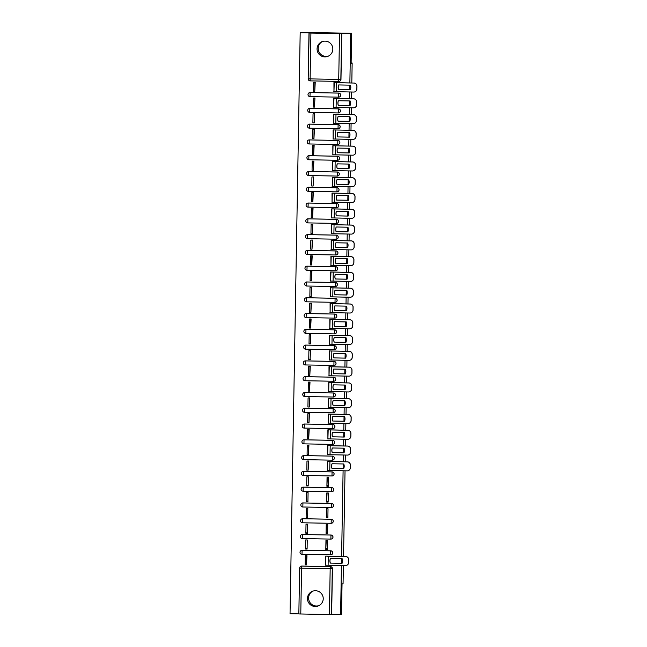 <?xml version="1.0" encoding="UTF-8"?>
<svg xmlns="http://www.w3.org/2000/svg" width="647" height="647" viewBox="0 0 647 647"><rect width="100%" height="100%" fill="white"/><g stroke="black" fill="none" stroke-linecap="round" stroke-linejoin="round"><path stroke-width="0.97" d="M317.062 48.865A7.893 7.885 -113.7 0 0 328.118 56.232A7.893 7.885 -113.7 0 0 332.833 49.148A7.893 7.885 -113.7 0 0 321.769 41.78A7.893 7.885 -113.7 0 0 317.062 48.865M328.692 55.957A7.893 7.885 66.3 0 1 318.219 48.355A7.893 7.885 66.3 0 1 322.36 41.545M307.462 598.459A7.893 7.885 -113.7 0 0 318.526 605.835A7.893 7.885 -113.7 0 0 323.233 598.75A7.893 7.885 -113.7 0 0 312.178 591.382A7.893 7.885 -113.7 0 0 307.462 598.459M319.1 605.56A7.893 7.885 66.3 0 1 308.619 597.949A7.893 7.885 66.3 0 1 312.76 591.148M339.473 96.961A2.022 2.022 -113.7 0 0 338.721 93.079L338.664 93.103A2.022 2.022 66.3 0 1 339.449 96.977A2.022 2.022 66.3 0 1 338.599 97.147L309.986 96.621A2.022 2.022 66.3 0 1 309.209 92.747A2.022 2.022 66.3 0 1 310.059 92.57L338.664 93.103L338.591 97.147A2.022 2.022 0 0 0 339.449 96.977L339.497 96.953M339.198 112.748A2.022 2.022 -113.7 0 0 338.446 108.858L338.389 108.882A2.022 2.022 66.3 0 1 339.174 112.764A2.022 2.022 66.3 0 1 338.324 112.934L309.711 112.4A2.022 2.022 66.3 0 1 308.934 108.526A2.022 2.022 66.3 0 1 309.784 108.356L338.389 108.882L338.316 112.934A2.022 2.022 0 0 0 339.174 112.764L339.222 112.74M338.923 128.535A2.022 2.022 -113.7 0 0 338.171 124.645L338.114 124.669A2.022 2.022 66.3 0 1 338.899 128.543A2.022 2.022 66.3 0 1 338.049 128.713L309.436 128.187A2.022 2.022 66.3 0 1 308.659 124.313A2.022 2.022 66.3 0 1 309.509 124.143L338.114 124.669L338.041 128.713A2.022 2.022 0 0 0 338.899 128.543L338.947 128.518M338.648 144.313A2.022 2.022 -113.7 0 0 337.896 140.431L337.839 140.448A2.022 2.022 66.3 0 1 338.624 144.33A2.022 2.022 66.3 0 1 337.774 144.499L309.161 143.974A2.022 2.022 66.3 0 1 308.384 140.092A2.022 2.022 66.3 0 1 309.234 139.922L337.839 140.448L337.766 144.499A2.022 2.022 0 0 0 338.624 144.33L338.672 144.305M338.373 160.1A2.022 2.022 -113.7 0 0 337.613 156.21L337.564 156.234A2.022 2.022 66.3 0 1 338.349 160.108A2.022 2.022 66.3 0 1 337.491 160.278L308.886 159.752L308.829 157.771L308.959 155.709L337.564 156.234L337.491 160.286A2.022 2.022 0 0 0 338.349 160.108L338.397 160.092M338.098 175.887A2.022 2.022 -113.7 0 0 337.338 171.997L337.289 172.021A2.022 2.022 66.3 0 1 338.066 175.895A2.022 2.022 66.3 0 1 337.216 176.065L308.611 175.539A2.022 2.022 66.3 0 1 307.835 171.665A2.022 2.022 66.3 0 1 308.684 171.495L337.289 172.021L337.216 176.065A2.022 2.022 0 0 0 338.066 175.895L338.122 175.871M337.823 191.666A2.022 2.022 -113.7 0 0 337.063 187.784L337.014 187.8A2.022 2.022 66.3 0 1 337.791 191.682A2.022 2.022 66.3 0 1 336.941 191.852L308.336 191.326A2.022 2.022 66.3 0 1 307.551 187.444A2.022 2.022 66.3 0 1 308.409 187.274L337.014 187.8L336.941 191.852A2.022 2.022 0 0 0 337.791 191.682L337.847 191.658M337.54 207.452A2.022 2.022 -113.7 0 0 336.788 203.562L336.739 203.587A2.022 2.022 66.3 0 1 337.516 207.461A2.022 2.022 66.3 0 1 336.666 207.63L308.061 207.105A2.022 2.022 66.3 0 1 307.276 203.231A2.022 2.022 66.3 0 1 308.126 203.061L336.739 203.587L336.666 207.63A2.022 2.022 0 0 0 337.516 207.461L337.572 207.444M337.265 223.239A2.022 2.022 -113.7 0 0 336.513 219.349L336.464 219.373A2.022 2.022 66.3 0 1 337.241 223.247A2.022 2.022 66.3 0 1 336.391 223.417L307.786 222.892A2.022 2.022 66.3 0 1 307.002 219.018A2.022 2.022 66.3 0 1 307.851 218.84L336.464 219.373L336.391 223.417A2.022 2.022 0 0 0 337.241 223.247L337.297 223.223M336.99 239.018A2.022 2.022 -113.7 0 0 336.238 235.128L336.189 235.152A2.022 2.022 66.3 0 1 336.966 239.034A2.022 2.022 66.3 0 1 336.117 239.204L307.503 238.678A2.022 2.022 66.3 0 1 306.727 234.796A2.022 2.022 66.3 0 1 307.576 234.626L336.189 235.152L336.117 239.204A2.022 2.022 0 0 0 336.966 239.034L337.022 239.01M336.715 254.805A2.022 2.022 -113.7 0 0 335.963 250.915L335.914 250.939A2.022 2.022 66.3 0 1 336.691 254.813A2.022 2.022 66.3 0 1 335.842 254.983L307.236 254.457A2.022 2.022 66.3 0 1 306.452 250.583A2.022 2.022 66.3 0 1 307.301 250.413L335.914 250.939L335.842 254.983A2.022 2.022 0 0 0 336.691 254.813L336.739 254.789M336.44 270.583A2.022 2.022 -113.7 0 0 335.688 266.701L335.639 266.718A2.022 2.022 66.3 0 1 336.416 270.6A2.022 2.022 66.3 0 1 335.567 270.769L306.953 270.244A2.022 2.022 66.3 0 1 306.177 266.362A2.022 2.022 66.3 0 1 307.026 266.192L335.639 266.718L335.567 270.769A2.022 2.022 0 0 0 336.416 270.6L336.464 270.575M336.189 286.362L336.141 286.378A2.022 2.022 -113.7 0 0 335.413 282.48L335.364 282.504A2.022 2.022 66.3 0 1 336.141 286.378A2.022 2.022 66.3 0 1 335.292 286.548L335.364 282.504L306.751 281.979L306.678 286.023A2.022 2.022 66.3 0 1 305.902 282.149A2.022 2.022 66.3 0 1 306.751 281.979L335.413 282.48M335.89 302.157A2.022 2.022 -113.7 0 0 335.138 298.267L335.089 298.291A2.022 2.022 66.3 0 1 335.866 302.165A2.022 2.022 66.3 0 1 335.017 302.335L306.403 301.809A2.022 2.022 66.3 0 1 305.627 297.935A2.022 2.022 66.3 0 1 306.476 297.766L335.089 298.291L335.017 302.335A2.022 2.022 0 0 0 335.866 302.165L335.914 302.141M335.615 317.936A2.022 2.022 -113.7 0 0 334.863 314.054L334.814 314.07A2.022 2.022 66.3 0 1 335.591 317.952A2.022 2.022 66.3 0 1 334.742 318.122L306.128 317.596A2.022 2.022 66.3 0 1 305.352 313.714A2.022 2.022 66.3 0 1 306.201 313.544L334.814 314.07L334.742 318.122A2.022 2.022 0 0 0 335.591 317.952L335.639 317.928M335.34 333.723A2.022 2.022 -113.7 0 0 334.588 329.833L334.531 329.857A2.022 2.022 66.3 0 1 335.316 333.731A2.022 2.022 66.3 0 1 334.467 333.901L305.853 333.375A2.022 2.022 66.3 0 1 305.077 329.501A2.022 2.022 66.3 0 1 305.926 329.331L334.531 329.857L334.459 333.901A2.022 2.022 0 0 0 335.316 333.731L335.364 333.715M335.065 349.509A2.022 2.022 -113.7 0 0 334.313 345.619L334.256 345.644A2.022 2.022 66.3 0 1 335.041 349.517A2.022 2.022 66.3 0 1 334.192 349.687L305.578 349.162A2.022 2.022 66.3 0 1 304.802 345.288A2.022 2.022 66.3 0 1 305.651 345.11L334.256 345.644L334.184 349.687A2.022 2.022 0 0 0 335.041 349.517L335.089 349.493M334.79 365.288A2.022 2.022 -113.7 0 0 334.038 361.398L333.981 361.422A2.022 2.022 66.3 0 1 334.766 365.304A2.022 2.022 66.3 0 1 333.917 365.474L305.303 364.948A2.022 2.022 66.3 0 1 304.527 361.066A2.022 2.022 66.3 0 1 305.376 360.897L333.981 361.422L333.909 365.474A2.022 2.022 0 0 0 334.766 365.304L334.814 365.28M334.515 381.075A2.022 2.022 -113.7 0 0 333.763 377.185L333.706 377.209A2.022 2.022 66.3 0 1 334.491 381.083A2.022 2.022 66.3 0 1 333.642 381.253L305.028 380.727A2.022 2.022 66.3 0 1 304.252 376.853A2.022 2.022 66.3 0 1 305.101 376.683L333.706 377.209L333.634 381.253A2.022 2.022 0 0 0 334.491 381.083L334.539 381.059M334.24 396.854A2.022 2.022 -113.7 0 0 333.48 392.972L333.431 392.988A2.022 2.022 66.3 0 1 334.216 396.87A2.022 2.022 66.3 0 1 333.359 397.04L304.753 396.514A2.022 2.022 66.3 0 1 303.977 392.632A2.022 2.022 66.3 0 1 304.826 392.462L333.431 392.988L333.359 397.04A2.022 2.022 0 0 0 334.216 396.87L334.264 396.846M333.965 412.64A2.022 2.022 -113.7 0 0 333.205 408.75L333.156 408.775A2.022 2.022 66.3 0 1 333.941 412.649A2.022 2.022 66.3 0 1 333.084 412.826L304.478 412.293L304.551 408.249L333.156 408.775L333.084 412.826A2.022 2.022 0 0 0 333.941 412.649L333.989 412.632M333.69 428.427A2.022 2.022 -113.7 0 0 332.93 424.537L332.882 424.561A2.022 2.022 66.3 0 1 333.658 428.435A2.022 2.022 66.3 0 1 332.809 428.605L304.203 428.079A2.022 2.022 66.3 0 1 303.419 424.206A2.022 2.022 66.3 0 1 304.276 424.036L332.882 424.561L332.809 428.605A2.022 2.022 0 0 0 333.658 428.435L333.715 428.411M333.415 444.206A2.022 2.022 -113.7 0 0 332.655 440.324L332.607 440.34A2.022 2.022 66.3 0 1 333.383 444.222A2.022 2.022 66.3 0 1 332.534 444.392L303.928 443.866A2.022 2.022 66.3 0 1 303.144 439.984A2.022 2.022 66.3 0 1 303.993 439.814L332.607 440.34L332.534 444.392A2.022 2.022 0 0 0 333.383 444.222L333.44 444.198M333.132 459.993A2.022 2.022 -113.7 0 0 332.38 456.103L332.332 456.127A2.022 2.022 66.3 0 1 333.108 460.001A2.022 2.022 66.3 0 1 332.259 460.171L303.653 459.645A2.022 2.022 66.3 0 1 302.869 455.771A2.022 2.022 66.3 0 1 303.718 455.601L332.332 456.127L332.259 460.171A2.022 2.022 0 0 0 333.108 460.001L333.165 459.985M332.857 475.78A2.022 2.022 -113.7 0 0 332.105 471.889L332.057 471.914A2.022 2.022 66.3 0 1 332.833 475.788A2.022 2.022 66.3 0 1 331.984 475.957L303.378 475.432A2.022 2.022 66.3 0 1 302.594 471.558A2.022 2.022 66.3 0 1 303.443 471.38L332.057 471.914L331.984 475.957A2.022 2.022 0 0 0 332.833 475.788L332.89 475.763M332.582 491.558A2.022 2.022 -113.7 0 0 331.83 487.668L331.782 487.692A2.022 2.022 66.3 0 1 332.558 491.574A2.022 2.022 66.3 0 1 331.709 491.744L303.095 491.219A2.022 2.022 66.3 0 1 302.319 487.337A2.022 2.022 66.3 0 1 303.168 487.167L331.782 487.692L331.709 491.744A2.022 2.022 0 0 0 332.558 491.574L332.607 491.55M332.307 507.345A2.022 2.022 -113.7 0 0 331.555 503.455L331.507 503.479A2.022 2.022 66.3 0 1 332.283 507.353A2.022 2.022 66.3 0 1 331.434 507.523L302.82 506.997A2.022 2.022 66.3 0 1 302.044 503.123A2.022 2.022 66.3 0 1 302.893 502.954L331.507 503.479L331.434 507.523A2.022 2.022 0 0 0 332.283 507.353L332.332 507.329M332.032 523.124A2.022 2.022 -113.7 0 0 331.28 519.242L331.232 519.258A2.022 2.022 66.3 0 1 332.008 523.14A2.022 2.022 66.3 0 1 331.159 523.31L302.545 522.784A2.022 2.022 66.3 0 1 301.769 518.902A2.022 2.022 66.3 0 1 302.618 518.732L331.232 519.258L331.159 523.31A2.022 2.022 0 0 0 332.008 523.14L332.057 523.116M331.782 538.902L331.733 538.919A2.022 2.022 -113.7 0 0 331.005 535.02L330.957 535.045A2.022 2.022 66.3 0 1 331.733 538.919A2.022 2.022 66.3 0 1 330.884 539.097L330.957 535.045L302.343 534.519L302.27 538.563A2.022 2.022 66.3 0 1 301.494 534.689A2.022 2.022 66.3 0 1 302.343 534.519L331.005 535.02M331.482 554.697A2.022 2.022 -113.7 0 0 330.73 550.807L330.682 550.832A2.022 2.022 66.3 0 1 331.458 554.705A2.022 2.022 66.3 0 1 330.609 554.875L301.995 554.35A2.022 2.022 66.3 0 1 301.219 550.476A2.022 2.022 66.3 0 1 302.068 550.306L330.682 550.832L330.609 554.875A2.022 2.022 0 0 0 331.458 554.705L331.507 554.681M349.865 82.945L350.731 33.684L351.653 33.28L301.098 32.35L300.184 32.754L290.042 613.72L298.841 613.882M343.379 565.527L343.064 583.643L342.037 584.095L341.511 614.246L340.589 614.65L341.446 565.494M341.487 563.286L341.567 558.66M341.6 556.46L343.096 470.79M343.136 468.59L343.217 463.964M343.258 461.756L343.371 455.003M343.411 452.803L343.492 448.177M343.533 445.977L343.646 439.224M343.686 437.016L343.767 432.39M343.808 430.19L343.921 423.437M343.961 421.237L344.042 416.611M344.083 414.403L344.196 407.659M344.236 405.451L344.317 400.825M344.358 398.625L344.479 391.872M344.511 389.672L344.592 385.038M344.633 382.838L344.754 376.085M344.786 373.885L344.867 369.259M344.908 367.051L345.029 360.306M345.061 358.098L345.142 353.472M345.183 351.272L345.304 344.519M345.344 342.32L345.425 337.694M345.458 335.486L345.579 328.733M345.619 326.533L345.7 321.907M345.733 319.707L345.854 312.954M345.894 310.746L345.975 306.12M346.008 303.92L346.129 297.167M346.169 294.967L346.25 290.341M346.282 288.133L346.404 281.388M346.444 279.18L346.525 274.554M346.566 272.355L346.679 265.602M346.719 263.402L346.8 258.768M346.841 256.568L346.954 249.815M346.994 247.615L347.075 242.989M347.115 240.781L347.229 234.036M347.269 231.828L347.35 227.202M347.39 225.002L347.504 218.249M347.544 216.049L347.625 211.423M347.665 209.216L347.779 202.462M347.819 200.263L347.9 195.637M347.94 193.437L348.054 186.684M348.094 184.476L348.175 179.85M348.215 177.65L348.329 170.897M348.369 168.697L348.45 164.071M348.49 161.863L348.612 155.11M348.644 152.91L348.725 148.284M348.765 146.085L348.887 139.331M348.919 137.124L349 132.498M349.04 130.298L349.162 123.545M349.194 121.345L349.275 116.719M349.315 114.511L349.437 107.766M349.477 105.558L349.55 100.932M349.59 98.732L349.712 91.979M349.752 89.779L349.833 85.153M351.653 33.28L351.119 63.43L352.154 62.977L351.806 82.986M351.644 92.011L351.531 98.765M351.37 107.798L351.256 114.551M351.095 123.585L350.981 130.33M350.82 139.364L350.706 146.117M350.545 155.151L350.431 161.904M350.27 170.937L350.156 177.682M349.995 186.716L349.873 193.469M349.72 202.503L349.598 209.256M349.445 218.282L349.323 225.035M349.17 234.068L349.048 240.821M348.895 249.855L348.773 256.6M348.62 265.634L348.498 272.387M348.345 281.421L348.223 288.174M348.07 297.208L347.949 303.953M347.787 312.986L347.674 319.739M347.512 328.773L347.399 335.526M347.237 344.552L347.124 351.305M346.962 360.339L346.849 367.092M346.687 376.125L346.574 382.87M346.412 391.904L346.299 398.657M346.137 407.691L346.024 414.444M345.862 423.478L345.741 430.223M345.587 439.256L345.466 446.009M345.312 455.043L345.191 461.796M345.037 470.822L343.541 556.493M310.916 33.062L341.64 33.587L340.84 79.419A2.022 2.022 66.3 0 1 338.777 81.401L310.172 80.875A2.022 2.022 66.3 0 1 308.182 78.821L308.983 32.981L310.916 33.062L310.115 78.894L338.721 79.419L339.521 33.587M350.731 33.684L341.64 33.587M300.184 32.754L309.129 32.916L308.182 78.813A2.022 2.022 0 0 0 310.172 80.875L338.777 81.401A2.022 2.022 0 0 0 339.626 81.231L339.772 81.174A2.022 2.022 66.3 0 0 340.977 79.355L338.721 79.419L338.777 81.401M301.842 566.06L301.575 568.195L299.642 568.115A2.022 2.022 0 0 1 300.847 566.295L300.992 566.238A2.022 2.022 66.3 0 1 301.842 566.06L330.31 566.651A2.022 2.022 66.3 0 1 332.299 568.713L331.499 614.545L329.38 614.553L298.841 613.946L299.642 568.115A2.022 2.022 66.3 0 1 301.704 566.125L330.31 566.651L330.18 568.721L301.575 568.195L300.774 614.027M331.499 614.545L340.589 614.65M327.196 556.153L325.684 556.08L325.7 565.106M306.508 564.831L306.977 555.733L305.465 555.757M305.578 549.028L307.099 549.06L307.252 539.954L305.74 539.922L305.578 549.028L307.107 548.357M325.797 549.4L327.317 549.432L327.471 540.326L325.959 540.294L325.797 549.4L326.258 540.302M326.112 548.575L327.325 548.599M305.853 533.241L307.374 533.274L307.527 524.167L306.015 524.135L305.853 533.241L307.382 532.57M326.072 533.613L327.592 533.646L327.746 524.539L326.234 524.515L326.072 533.613L326.533 524.515M326.387 532.796L327.608 532.813M306.128 517.463L307.648 517.487L307.802 508.38L306.29 508.356L306.128 517.463L307.657 516.791M326.347 517.835L327.867 517.859L328.021 508.752L326.509 508.728L326.347 517.835L326.808 508.736M326.662 517.01L327.883 517.034M306.403 501.676L307.923 501.708L308.085 492.602L306.565 492.569L306.403 501.676L307.932 501.004M326.622 502.048L328.142 502.08L328.304 492.974L326.784 492.941L326.622 502.048L327.083 492.949M326.937 501.223L328.158 501.247M306.678 485.897L308.198 485.921L308.36 476.815L306.84 476.79L306.678 485.897L308.207 485.218M326.897 486.269L328.417 486.293L328.579 477.187L327.058 477.162L326.897 486.269L327.358 477.162M327.212 485.444L328.433 485.468M308.158 470.134L308.635 461.028L307.115 461.052M347.366 461.837A3.033 3.033 66.3 0 1 350.35 464.926L350.286 464.95A3.033 3.033 -113.7 0 0 347.31 461.861L327.333 461.376L327.35 470.409M327.18 470.482L328.029 470.498M308.441 454.348L308.91 445.249L307.39 445.273M329.129 445.686L327.608 445.589L327.625 454.623M327.455 454.695L328.304 454.712M308.716 438.561L309.185 429.462L307.665 429.487M347.916 430.263A3.033 3.033 66.3 0 1 350.9 433.361L350.836 433.385A3.033 3.033 -113.7 0 0 347.86 430.295L327.883 429.81L327.9 438.836M327.73 438.917L328.579 438.933M308.991 422.782L309.46 413.684L307.94 413.7M348.191 414.484A3.033 3.033 66.3 0 1 351.175 417.574L351.111 417.598A3.033 3.033 -113.7 0 0 348.135 414.509L328.158 414.023L328.175 423.057M328.005 423.13L328.854 423.146M309.266 406.995L309.735 397.897L308.215 397.921M329.954 398.342L328.433 398.237L328.45 407.27M328.28 407.343L329.129 407.359M309.541 391.217L310.01 382.11L308.49 382.134M348.749 382.911A3.033 3.033 66.3 0 1 351.725 386.008L351.669 386.033A3.033 3.033 -113.7 0 0 348.684 382.943L328.708 382.458L328.725 391.484M328.555 391.564L329.404 391.581M309.816 375.43L310.285 366.331L308.765 366.348M349.024 367.132A3.033 3.033 66.3 0 1 352 370.221L351.944 370.246A3.033 3.033 -113.7 0 0 348.959 367.156L328.991 366.671L329 375.705M328.83 375.778L329.679 375.794M310.471 350.545L310.059 359.659L310.56 350.545L309.04 350.569M330.779 350.989L329.266 350.892L329.274 359.918M329.105 359.999L329.954 360.007M310.366 343.864L310.835 334.758L309.323 334.782M349.574 335.567A3.033 3.033 66.3 0 1 352.55 338.656L352.494 338.68A3.033 3.033 -113.7 0 0 349.509 335.591L329.541 335.106L329.549 344.131M329.38 344.212L330.229 344.228M310.641 328.078L311.11 318.979L309.598 319.003M349.849 319.78A3.033 3.033 66.3 0 1 352.825 322.869L352.769 322.893A3.033 3.033 -113.7 0 0 349.784 319.804L329.816 319.319L329.833 328.352M329.655 328.425L330.512 328.441M310.916 312.291L311.385 303.192L309.873 303.217M331.604 303.613L330.091 303.54L330.107 312.566M329.93 312.647L330.787 312.663M311.191 296.512L311.66 287.414L310.148 287.43M350.399 288.214A3.033 3.033 66.3 0 1 353.375 291.304L353.319 291.328A3.033 3.033 -113.7 0 0 350.342 288.238L330.366 287.753L330.382 296.787M330.205 296.86L331.062 296.876M311.466 280.725L311.935 271.627L310.423 271.651M350.674 272.427A3.033 3.033 66.3 0 1 353.658 275.517L353.594 275.549A3.033 3.033 -113.7 0 0 350.617 272.452L330.641 271.966L330.657 281M330.48 281.073L331.337 281.089M311.741 264.947L312.218 255.84L310.697 255.864M332.429 256.285L330.916 256.188L330.932 265.213M330.754 265.294L331.612 265.31M312.016 249.16L312.493 240.061L310.972 240.077M351.224 240.862A3.033 3.033 66.3 0 1 354.208 243.951L354.144 243.976A3.033 3.033 -113.7 0 0 351.167 240.886L331.191 240.401L331.207 249.435M331.029 249.507L331.887 249.524M312.291 233.373L312.768 224.274L311.247 224.299M332.987 224.695L331.466 224.622L331.482 233.648M331.304 233.729L332.162 233.737M312.566 217.594L313.043 208.488L311.522 208.512M333.262 208.916L331.741 208.835L331.757 217.861M331.587 217.942L332.437 217.958M312.849 201.807L313.318 192.709L311.797 192.733M352.049 193.51A3.033 3.033 66.3 0 1 355.033 196.599L354.968 196.623A3.033 3.033 -113.7 0 0 351.992 193.534L332.016 193.049L332.032 202.082M331.862 202.155L332.712 202.171M313.124 186.021L313.593 176.922L312.072 176.946M352.324 177.723A3.033 3.033 66.3 0 1 355.308 180.812L355.243 180.845A3.033 3.033 -113.7 0 0 352.267 177.755L332.291 177.27L332.307 186.296M332.137 186.376L332.987 186.393M313.399 170.242L313.868 161.143L312.347 161.16M334.087 161.58L332.566 161.483L332.582 170.517M332.412 170.59L333.262 170.606M313.674 154.455L314.143 145.357L312.622 145.381M334.362 145.801L332.841 145.696L332.857 154.73M332.687 154.803L333.537 154.819M313.949 138.668L314.418 129.57L312.897 129.594M353.157 130.37A3.033 3.033 66.3 0 1 356.133 133.468L356.076 133.492A3.033 3.033 -113.7 0 0 353.092 130.403L333.124 129.918L333.132 138.943M332.962 139.024L333.812 139.04M314.224 122.89L314.693 113.791L313.172 113.807M334.911 114.212L333.399 114.131L333.407 123.165M333.237 123.237L334.087 123.254M314.879 98.004L314.466 107.119L314.968 98.004L313.455 98.029M335.186 98.449L333.674 98.352L333.682 107.378M333.512 107.459L334.362 107.467M314.774 91.324L315.243 82.218L313.73 82.242M353.982 83.026A3.033 3.033 66.3 0 1 356.958 86.116L356.901 86.14A3.033 3.033 -113.7 0 0 353.917 83.051L333.949 82.565L333.965 91.591M333.787 91.672L334.636 91.688M309.234 92.731A2.022 2.022 -113.7 0 1 310.107 92.553L338.721 93.079M308.983 108.502L308.934 108.526A2.022 2.022 -113.7 0 1 309.832 108.332L338.446 108.858M309.557 124.119L309.436 128.187A2.022 2.022 0 0 1 308.659 124.313L308.708 124.289A2.022 2.022 -113.7 0 0 308.684 124.297A2.022 2.022 -113.7 0 1 309.557 124.119L338.171 124.645M309.282 139.906L309.161 143.974A2.022 2.022 0 0 1 308.384 140.092L308.433 140.075A2.022 2.022 -113.7 0 0 308.409 140.084A2.022 2.022 -113.7 0 1 309.282 139.906L337.896 140.431M308.134 155.87A2.022 2.022 -113.7 0 1 309.007 155.684L337.613 156.21M307.883 171.641L307.835 171.665A2.022 2.022 -113.7 0 1 308.732 171.471L337.338 171.997M307.608 187.428L307.551 187.444A2.022 2.022 -113.7 0 1 308.457 187.25L337.063 187.784M307.309 203.223A2.022 2.022 -113.7 0 1 308.182 203.037L336.788 203.562M307.907 218.823L307.778 222.892A2.022 2.022 0 0 1 307.002 219.018L307.058 218.993A2.022 2.022 -113.7 0 0 307.026 219.001A2.022 2.022 -113.7 0 1 307.907 218.823L336.513 219.349M306.751 234.788A2.022 2.022 -113.7 0 1 307.632 234.602L336.238 235.128M306.476 250.567A2.022 2.022 -113.7 0 1 307.357 250.389L335.963 250.915M306.225 266.346L306.177 266.362A2.022 2.022 -113.7 0 1 307.082 266.176L335.688 266.701M306.524 297.741L306.403 301.809A2.022 2.022 0 0 1 305.627 297.935L305.675 297.911A2.022 2.022 -113.7 0 0 305.651 297.919A2.022 2.022 -113.7 0 1 306.524 297.741L335.138 298.267M306.249 313.52L306.128 317.596A2.022 2.022 0 0 1 305.352 313.714L305.4 313.698A2.022 2.022 -113.7 0 0 305.376 313.706A2.022 2.022 -113.7 0 1 306.249 313.52L334.863 314.054M305.101 329.493A2.022 2.022 -113.7 0 1 305.974 329.307L334.588 329.833M304.826 345.272A2.022 2.022 -113.7 0 1 305.699 345.094L334.313 345.619M304.575 361.042L304.527 361.066A2.022 2.022 -113.7 0 1 305.424 360.872L334.038 361.398M305.149 376.659L305.028 380.727A2.022 2.022 0 0 1 304.252 376.853L304.3 376.829A2.022 2.022 -113.7 0 0 304.276 376.837A2.022 2.022 -113.7 0 1 305.149 376.659L333.763 377.185M304.874 392.446L304.753 396.514A2.022 2.022 0 0 1 303.977 392.632L304.025 392.616A2.022 2.022 -113.7 0 0 304.001 392.624A2.022 2.022 -113.7 0 1 304.874 392.446L333.48 392.972M303.726 408.411A2.022 2.022 -113.7 0 1 304.6 408.225L333.205 408.75M303.451 424.189A2.022 2.022 -113.7 0 1 304.325 424.011L332.93 424.537M303.176 439.976A2.022 2.022 -113.7 0 1 304.05 439.79L332.655 440.324M302.925 455.747L302.869 455.771A2.022 2.022 -113.7 0 1 303.775 455.577L332.38 456.103M303.5 471.364L303.37 475.432A2.022 2.022 0 0 1 302.594 471.558L302.65 471.534A2.022 2.022 -113.7 0 0 302.618 471.542A2.022 2.022 -113.7 0 1 303.5 471.364L332.105 471.889M303.225 487.142L303.095 491.219A2.022 2.022 0 0 1 302.319 487.337L302.367 487.312A2.022 2.022 -113.7 0 0 302.343 487.328A2.022 2.022 -113.7 0 1 303.225 487.142L331.83 487.668M302.068 503.107A2.022 2.022 -113.7 0 1 302.95 502.929L331.555 503.455M301.817 518.886L301.769 518.902A2.022 2.022 -113.7 0 1 302.667 518.716L331.28 519.242M301.243 550.46A2.022 2.022 -113.7 0 1 302.117 550.282L330.73 550.807M351.127 62.961L352.154 62.977M325.522 565.187L326.379 565.203M306.799 281.955A2.022 2.022 -113.7 0 0 305.926 282.141A2.022 2.022 0 0 0 306.678 286.023L335.283 286.548M302.392 534.495A2.022 2.022 -113.7 0 0 301.518 534.681M341.778 33.523L340.977 79.355M331.636 614.488L332.437 568.648A2.022 2.022 -113.7 0 0 330.455 566.594M327.908 445.605L327.625 454.663L347.423 455.084A3.033 3.033 -113.7 0 0 350.512 452.099L350.569 452.075A3.033 3.033 66.3 0 1 348.765 454.801L348.701 454.825M328.183 429.818L327.9 438.876L347.706 439.297A3.033 3.033 -113.7 0 0 350.787 436.321L350.852 436.288A3.033 3.033 66.3 0 1 349.04 439.014L348.976 439.038M328.458 414.04L328.175 423.098L347.981 423.51A3.033 3.033 -113.7 0 0 351.062 420.534L351.127 420.51A3.033 3.033 66.3 0 1 349.315 423.227L349.251 423.259M329.283 366.687L329.008 375.745L348.806 376.158A3.033 3.033 -113.7 0 0 351.887 373.182L351.952 373.157A3.033 3.033 66.3 0 1 350.14 375.883L350.076 375.907M329.566 350.9L329.283 359.958L349.081 360.379A3.033 3.033 -113.7 0 0 352.162 357.395L352.227 357.37A3.033 3.033 66.3 0 1 350.415 360.096L350.35 360.12M329.841 335.114L329.558 344.18L349.356 344.592A3.033 3.033 -113.7 0 0 352.437 341.616L352.502 341.592A3.033 3.033 66.3 0 1 350.69 344.309L350.634 344.341M330.116 319.335L329.824 328.393L349.631 328.813A3.033 3.033 -113.7 0 0 352.72 325.829L352.777 325.805A3.033 3.033 66.3 0 1 350.965 328.53L350.909 328.555M330.666 287.769L330.382 296.827L350.181 297.24A3.033 3.033 -113.7 0 0 353.27 294.264L353.327 294.239A3.033 3.033 66.3 0 1 351.515 296.957L351.458 296.989M330.94 271.983L330.657 281.041L350.456 281.461A3.033 3.033 -113.7 0 0 353.545 278.477L353.602 278.453A3.033 3.033 66.3 0 1 351.79 281.178L351.733 281.202M331.215 256.196L330.932 265.254L350.731 265.674A3.033 3.033 -113.7 0 0 353.82 262.698L353.877 262.666A3.033 3.033 66.3 0 1 352.065 265.391L352.008 265.416M331.49 240.417L331.207 249.475L351.006 249.888A3.033 3.033 -113.7 0 0 354.095 246.911L354.152 246.887A3.033 3.033 66.3 0 1 352.34 249.613L352.283 249.637M332.315 193.065L332.032 202.123L351.839 202.543A3.033 3.033 -113.7 0 0 354.92 199.559L354.977 199.535A3.033 3.033 66.3 0 1 353.173 202.26L353.108 202.285M332.59 177.278L332.307 186.344L352.114 186.757A3.033 3.033 -113.7 0 0 355.195 183.78L355.26 183.748A3.033 3.033 66.3 0 1 353.448 186.473L353.383 186.498M332.865 161.499L332.582 170.557L352.389 170.97A3.033 3.033 -113.7 0 0 355.47 167.994L355.535 167.969A3.033 3.033 66.3 0 1 353.723 170.687L353.658 170.719M333.69 114.147L333.415 123.205L353.213 123.617A3.033 3.033 -113.7 0 0 356.295 120.641L356.36 120.617A3.033 3.033 66.3 0 1 354.548 123.342L354.483 123.367M333.973 98.36L333.682 107.426L353.488 107.839A3.033 3.033 -113.7 0 0 356.57 104.854L356.634 104.83A3.033 3.033 66.3 0 1 354.823 107.556L354.766 107.58M334.248 82.573L333.957 91.639L353.763 92.052A3.033 3.033 -113.7 0 0 356.853 89.076L356.909 89.051A3.033 3.033 66.3 0 1 355.098 91.769L355.041 91.801M330.447 558.458A6.276 6.268 -113.7 0 0 330.374 563.084L342.053 563.327A6.276 6.268 66.3 0 0 342.134 558.676L330.399 558.458A6.276 6.268 -113.7 0 0 330.31 563.108M305.319 555.822L305.158 564.823L306.476 564.847L306.629 555.846L305.57 555.708M327.172 556.169L345.716 556.533A3.033 3.033 66.3 0 1 348.693 559.631L348.636 559.655A3.033 3.033 -113.7 0 0 345.652 556.566L325.991 556.08M325.692 565.154L325.853 556.145L325.7 565.146L345.498 565.567A3.033 3.033 -113.7 0 0 348.587 562.591L348.644 562.558A3.033 3.033 66.3 0 1 346.832 565.284L346.776 565.308M348.636 559.655L348.587 562.591M348.693 559.631L348.644 562.558M330.374 563.084L342.069 563.302M332.097 463.753A6.276 6.268 -113.7 0 0 332.024 468.379L343.711 468.622A6.276 6.268 66.3 0 0 343.792 463.972L332.048 463.753A6.276 6.268 -113.7 0 0 331.968 468.412M306.969 461.117L306.815 470.118L308.126 470.143L308.287 461.141L307.228 461.004M347.31 461.861L327.649 461.384M327.35 470.45L327.511 461.44L327.35 470.45L347.148 470.862A3.033 3.033 -113.7 0 0 350.237 467.886L350.294 467.862A3.033 3.033 66.3 0 1 348.482 470.579L348.426 470.612M350.286 464.95L350.237 467.886M350.35 464.926L350.294 467.862M332.024 468.379L343.719 468.598M332.372 447.975A6.276 6.268 -113.7 0 0 332.299 452.601L343.986 452.843A6.276 6.268 66.3 0 0 344.067 448.185L332.323 447.975A6.276 6.268 -113.7 0 0 332.243 452.625M329.129 445.67L347.641 446.05A3.033 3.033 66.3 0 1 350.625 449.139L350.569 452.075M307.244 445.33L307.09 454.34L308.401 454.364L308.562 445.354L307.503 445.225M350.625 449.139L350.561 449.164A3.033 3.033 -113.7 0 0 347.585 446.074L327.778 445.662L327.625 454.663M350.561 449.164L350.512 452.099M332.299 452.601L343.994 452.811M332.647 432.188A6.276 6.268 -113.7 0 0 332.574 436.814L344.261 437.057A6.276 6.268 66.3 0 0 344.341 432.406L332.598 432.188A6.276 6.268 -113.7 0 0 332.518 436.838M307.519 429.551L307.365 438.553L308.676 438.577L308.837 429.576L307.778 429.438M347.86 430.295L328.053 429.875L327.9 438.884M350.836 433.385L350.787 436.321M350.9 433.361L350.852 436.288M332.574 436.814L344.269 437.032M332.922 416.401A6.276 6.268 -113.7 0 0 332.857 421.027L344.536 421.27A6.276 6.268 66.3 0 0 344.616 416.619L332.873 416.401A6.276 6.268 -113.7 0 0 332.793 421.06M307.794 413.765L307.64 422.774L308.959 422.798L309.112 413.789L308.053 413.651M348.135 414.509L328.336 414.088M351.111 417.598L351.062 420.534M351.175 417.574L351.127 420.51M332.857 421.027L344.544 421.246M333.197 400.622A6.276 6.268 -113.7 0 0 333.132 405.248L344.811 405.491A6.276 6.268 66.3 0 0 344.891 400.833L333.148 400.622A6.276 6.268 -113.7 0 0 333.068 405.273M329.954 398.317L348.474 398.698A3.033 3.033 66.3 0 1 351.45 401.787L351.402 404.723A3.033 3.033 66.3 0 1 349.59 407.448L349.526 407.473A3.033 3.033 -113.7 0 0 351.337 404.747L351.402 404.723M308.077 397.986L307.915 406.987L309.234 407.012L309.387 398.01L308.328 397.873M351.45 401.787L351.394 401.819A3.033 3.033 -113.7 0 0 348.409 398.722L328.749 398.245M328.45 407.311L328.611 398.309L328.45 407.311L348.256 407.731A3.033 3.033 -113.7 0 0 349.526 407.473M351.394 401.819L351.337 404.747M333.132 405.248L344.819 405.459M333.472 384.836A6.276 6.268 -113.7 0 0 333.407 389.462L345.086 389.704A6.276 6.268 66.3 0 0 345.166 385.054L333.423 384.836A6.276 6.268 -113.7 0 0 333.342 389.494M308.352 382.199L308.19 391.2L309.509 391.225L309.662 382.223L308.603 382.086M348.684 382.943L329.024 382.466M328.725 391.532L328.886 382.523L328.733 391.532L348.531 391.945A3.033 3.033 -113.7 0 0 351.612 388.968L351.677 388.936A3.033 3.033 66.3 0 1 349.865 391.661L349.801 391.694M351.669 386.033L351.612 388.968M351.725 386.008L351.677 388.936M333.407 389.462L345.102 389.68M333.747 369.057A6.276 6.268 -113.7 0 0 333.682 373.683L345.361 373.926A6.276 6.268 66.3 0 0 345.441 369.267L333.698 369.049A6.276 6.268 -113.7 0 0 333.617 373.707M308.627 366.412L308.465 375.422L309.784 375.446L309.937 366.437L308.878 366.299M348.959 367.156L329.161 366.744L329 375.745M351.944 370.246L351.887 373.182M352 370.221L351.952 373.157M333.682 373.683L345.377 373.893M334.022 353.27A6.276 6.268 -113.7 0 0 333.957 357.896L345.635 358.139A6.276 6.268 66.3 0 0 345.716 353.48L333.973 353.27A6.276 6.268 -113.7 0 0 333.892 357.92M330.779 350.965L349.299 351.345A3.033 3.033 66.3 0 1 352.275 354.435L352.227 357.37M310.212 350.658L308.902 350.634L308.74 359.635L310.406 359.506M352.275 354.435L352.219 354.467A3.033 3.033 -113.7 0 0 349.234 351.37L329.436 350.957L329.274 359.967M352.219 354.467L352.162 357.395M333.957 357.896L345.652 358.115M334.297 337.483A6.276 6.268 -113.7 0 0 334.232 342.109L345.91 342.352A6.276 6.268 66.3 0 0 345.991 337.702L334.248 337.483A6.276 6.268 -113.7 0 0 334.167 342.142M309.177 334.847L309.015 343.848L310.334 343.872L310.487 334.871L309.428 334.734M349.509 335.591L329.711 335.17L329.549 344.18M352.494 338.68L352.437 341.616M352.55 338.656L352.502 341.592M334.232 342.109L345.927 342.328M334.58 321.705A6.276 6.268 -113.7 0 0 334.507 326.331L346.185 326.573A6.276 6.268 66.3 0 0 346.266 321.915L334.531 321.705A6.276 6.268 -113.7 0 0 334.442 326.355M309.452 319.06L309.29 328.069L310.609 328.094L310.762 319.084L309.703 318.955M349.784 319.804L329.986 319.392L329.824 328.393M352.769 322.893L352.72 325.829M352.825 322.869L352.777 325.805M334.507 326.331L346.202 326.541M334.855 305.918A6.276 6.268 -113.7 0 0 334.782 310.544L346.46 310.786A6.276 6.268 66.3 0 0 346.541 306.136L334.806 305.918A6.276 6.268 -113.7 0 0 334.725 310.568M309.727 303.281L309.573 312.283L310.883 312.307L311.037 303.306L309.978 303.168M331.579 303.629L350.124 303.993A3.033 3.033 66.3 0 1 353.1 307.09L353.044 307.115A3.033 3.033 -113.7 0 0 350.059 304.025L330.399 303.54M330.107 312.614L330.261 303.605L330.107 312.606L349.906 313.027A3.033 3.033 -113.7 0 0 352.995 310.05L353.052 310.018A3.033 3.033 66.3 0 1 351.24 312.744L351.184 312.768M353.044 307.115L352.995 310.05M353.1 307.09L353.052 310.018M334.782 310.544L346.477 310.762M335.13 290.131A6.276 6.268 -113.7 0 0 335.057 294.757L346.743 295A6.276 6.268 66.3 0 0 346.824 290.349L335.081 290.131A6.276 6.268 -113.7 0 0 335 294.789M310.002 287.494L309.848 296.504L311.158 296.528L311.32 287.519L310.253 287.381M350.342 288.238L330.536 287.826L330.382 296.827M353.319 291.328L353.27 294.264M353.375 291.304L353.327 294.239M335.057 294.757L346.752 294.975M335.405 274.352A6.276 6.268 -113.7 0 0 335.332 278.978L347.018 279.221A6.276 6.268 66.3 0 0 347.099 274.563L335.356 274.352A6.276 6.268 -113.7 0 0 335.275 279.003M310.277 271.716L310.123 280.717L311.433 280.741L311.595 271.732L310.528 271.603M350.617 272.452L330.811 272.039L330.657 281.041M353.594 275.549L353.545 278.477M353.658 275.517L353.602 278.453M335.332 278.978L347.027 279.189M335.68 258.565A6.276 6.268 -113.7 0 0 335.607 263.192L347.293 263.434A6.276 6.268 66.3 0 0 347.374 258.784L335.631 258.565A6.276 6.268 -113.7 0 0 335.55 263.216M332.429 256.269L350.949 256.641A3.033 3.033 66.3 0 1 353.933 259.738L353.877 262.666M310.552 255.929L310.398 264.93L311.708 264.955L311.87 255.953L310.811 255.816M353.933 259.738L353.869 259.762A3.033 3.033 -113.7 0 0 350.892 256.673L331.086 256.252L330.932 265.262M353.869 259.762L353.82 262.698M335.607 263.192L347.302 263.41M335.955 242.779A6.276 6.268 -113.7 0 0 335.882 247.413L347.568 247.655A6.276 6.268 66.3 0 0 347.649 242.997L335.906 242.779A6.276 6.268 -113.7 0 0 335.825 247.437M310.827 240.142L310.673 249.152L311.983 249.176L312.145 240.166L311.086 240.029M351.167 240.886L331.369 240.466M354.144 243.976L354.095 246.911M354.208 243.951L354.152 246.887M335.882 247.413L347.576 247.623M336.23 227A6.276 6.268 -113.7 0 0 336.157 231.626L347.843 231.869A6.276 6.268 66.3 0 0 347.924 227.21L336.181 227A6.276 6.268 -113.7 0 0 336.1 231.65M311.102 224.363L310.948 233.365L312.258 233.389L312.42 224.388L311.361 224.25M332.954 224.711L351.499 225.075A3.033 3.033 66.3 0 1 354.483 228.165L354.419 228.197A3.033 3.033 -113.7 0 0 351.442 225.099L331.782 224.622M331.482 233.696L331.644 224.687L331.482 233.688L351.281 234.109A3.033 3.033 -113.7 0 0 354.37 231.125L354.427 231.1A3.033 3.033 66.3 0 1 352.615 233.826L352.558 233.85M354.419 228.197L354.37 231.125M354.483 228.165L354.427 231.1M336.157 231.626L347.851 231.844M336.505 211.213A6.276 6.268 -113.7 0 0 336.432 215.839L348.118 216.082A6.276 6.268 66.3 0 0 348.199 211.432L336.456 211.213A6.276 6.268 -113.7 0 0 336.375 215.872M311.377 208.577L311.223 217.578L312.533 217.602L312.695 208.601L311.636 208.463M333.229 208.924L351.774 209.296A3.033 3.033 66.3 0 1 354.758 212.386L354.693 212.41A3.033 3.033 -113.7 0 0 351.717 209.321L332.057 208.844M331.757 217.91L331.919 208.9L331.757 217.91L351.556 218.322A3.033 3.033 -113.7 0 0 354.645 215.346L354.702 215.322A3.033 3.033 66.3 0 1 352.898 218.039L352.833 218.071M354.693 212.41L354.645 215.346M354.758 212.386L354.702 215.322M336.432 215.839L348.126 216.058M336.78 195.434A6.276 6.268 -113.7 0 0 336.707 200.06L348.393 200.303A6.276 6.268 66.3 0 0 348.474 195.645L336.731 195.426A6.276 6.268 -113.7 0 0 336.65 200.085M311.652 192.79L311.498 201.799L312.808 201.824L312.97 192.814L311.911 192.685M351.992 193.534L332.186 193.121L332.032 202.123M354.968 196.623L354.92 199.559M355.033 196.599L354.977 199.535M336.707 200.06L348.401 200.271M337.055 179.648A6.276 6.268 -113.7 0 0 336.982 184.274L348.668 184.516A6.276 6.268 66.3 0 0 348.749 179.866L337.006 179.648A6.276 6.268 -113.7 0 0 336.925 184.298M311.927 177.011L311.773 186.012L313.091 186.037L313.245 177.035L312.186 176.898M352.267 177.755L332.461 177.335M355.243 180.845L355.195 183.78M355.308 180.812L355.26 183.748M336.982 184.274L348.676 184.492M337.33 163.861A6.276 6.268 -113.7 0 0 337.265 168.487L348.943 168.73A6.276 6.268 66.3 0 0 349.024 164.079L337.281 163.861A6.276 6.268 -113.7 0 0 337.2 168.519M334.087 161.564L352.607 161.944A3.033 3.033 66.3 0 1 355.583 165.034L355.535 167.969M312.21 161.224L312.048 170.234L313.366 170.258L313.52 161.249L312.461 161.111M355.583 165.034L355.526 165.058A3.033 3.033 -113.7 0 0 352.542 161.968L332.744 161.556L332.582 170.557M355.526 165.058L355.47 167.994M337.265 168.487L348.951 168.705M337.605 148.082A6.276 6.268 -113.7 0 0 337.54 152.708L349.218 152.951A6.276 6.268 66.3 0 0 349.299 148.292L337.556 148.082A6.276 6.268 -113.7 0 0 337.475 152.732M334.362 145.777L352.882 146.157A3.033 3.033 66.3 0 1 355.858 149.247L355.81 152.182A3.033 3.033 66.3 0 1 353.998 154.908L353.933 154.932A3.033 3.033 -113.7 0 0 355.745 152.207L355.81 152.182M312.485 145.438L312.323 154.447L313.641 154.471L313.795 145.462L312.736 145.332M355.858 149.247L355.801 149.279A3.033 3.033 -113.7 0 0 352.817 146.182L333.156 145.704M332.857 154.77L333.019 145.769L332.857 154.77L352.664 155.191A3.033 3.033 -113.7 0 0 353.933 154.932M355.801 149.279L355.745 152.207M337.54 152.708L349.234 152.918M337.88 132.295A6.276 6.268 -113.7 0 0 337.815 136.921L349.493 137.164A6.276 6.268 66.3 0 0 349.574 132.514L337.831 132.295A6.276 6.268 -113.7 0 0 337.75 136.946M312.76 129.659L312.598 138.66L313.916 138.684L314.07 129.683L313.011 129.546M353.092 130.403L333.431 129.926M333.294 129.982L333.132 138.992L352.938 139.404A3.033 3.033 -113.7 0 0 356.02 136.428L356.085 136.396A3.033 3.033 66.3 0 1 354.273 139.121L354.208 139.145M356.076 133.492L356.02 136.428M356.133 133.468L356.085 136.396M337.815 136.921L349.509 137.14M338.155 116.509A6.276 6.268 -113.7 0 0 338.09 121.143L349.768 121.385A6.276 6.268 66.3 0 0 349.849 116.727L338.106 116.509A6.276 6.268 -113.7 0 0 338.025 121.167M313.035 113.872L312.873 122.881L314.191 122.906L314.345 113.896L313.285 113.759M334.887 114.22L353.432 114.592A3.033 3.033 66.3 0 1 356.408 117.681L356.351 117.705A3.033 3.033 -113.7 0 0 353.367 114.616L333.569 114.204L333.407 123.205M356.351 117.705L356.295 120.641M356.408 117.681L356.36 120.617M338.09 121.143L349.784 121.353M338.43 100.73A6.276 6.268 -113.7 0 0 338.365 105.356L350.043 105.598A6.276 6.268 66.3 0 0 350.124 100.94L338.381 100.73A6.276 6.268 -113.7 0 0 338.3 105.38M335.186 98.425L353.707 98.805A3.033 3.033 66.3 0 1 356.683 101.894L356.634 104.83M314.62 98.118L313.31 98.093L313.148 107.095L314.814 106.965M356.683 101.894L356.626 101.927A3.033 3.033 -113.7 0 0 353.642 98.829L333.844 98.417L333.682 107.426M356.626 101.927L356.57 104.854M338.365 105.356L350.059 105.574M338.713 84.943A6.276 6.268 -113.7 0 0 338.64 89.569L350.318 89.812A6.276 6.268 66.3 0 0 350.399 85.161L338.656 84.943A6.276 6.268 -113.7 0 0 338.575 89.601M313.585 82.306L313.423 91.308L314.741 91.332L314.895 82.331L313.835 82.193M353.917 83.051L334.119 82.63M356.901 86.14L356.853 89.076M356.958 86.116L356.909 89.051M338.64 89.569L350.334 89.787M329.38 614.553L330.18 568.721L332.437 568.648M310.107 92.553L309.986 96.621A2.022 2.022 0 0 1 309.209 92.747L309.258 92.723M309.832 108.332L309.711 112.4A2.022 2.022 0 0 1 308.934 108.526M309.007 155.684L308.959 155.709A2.022 2.022 66.3 0 0 308.109 155.878A2.022 2.022 0 0 0 308.886 159.752L337.491 160.286M308.732 171.471L308.611 175.539A2.022 2.022 0 0 1 307.835 171.665M308.457 187.25L308.336 191.326A2.022 2.022 0 0 1 307.551 187.444M308.182 203.037L308.061 207.105A2.022 2.022 0 0 1 307.276 203.231L307.333 203.207M307.632 234.602L307.503 238.678A2.022 2.022 0 0 1 306.727 234.796L306.783 234.772M307.357 250.389L307.236 254.457A2.022 2.022 0 0 1 306.452 250.583L306.5 250.559M307.082 266.176L306.953 270.244A2.022 2.022 0 0 1 306.177 266.362M305.974 329.307L305.853 333.375A2.022 2.022 0 0 1 305.077 329.501L305.125 329.477M305.699 345.094L305.578 349.162A2.022 2.022 0 0 1 304.802 345.288L304.85 345.263M305.424 360.872L305.303 364.948A2.022 2.022 0 0 1 304.527 361.066M304.6 408.225L304.551 408.249A2.022 2.022 66.3 0 0 303.702 408.419A2.022 2.022 0 0 0 304.478 412.293L333.084 412.826M304.325 424.011L304.203 428.079A2.022 2.022 0 0 1 303.419 424.206L303.475 424.181M304.05 439.79L303.928 443.866A2.022 2.022 0 0 1 303.144 439.984L303.2 439.968M303.775 455.577L303.653 459.645A2.022 2.022 0 0 1 302.869 455.771M302.95 502.929L302.82 506.997A2.022 2.022 0 0 1 302.044 503.123L302.092 503.099M302.667 518.716L302.545 522.784A2.022 2.022 0 0 1 301.769 518.902M330.876 539.097L302.27 538.563A2.022 2.022 0 0 1 301.494 534.689L301.542 534.665M302.117 550.282L301.995 554.35A2.022 2.022 0 0 1 301.219 550.476L301.267 550.451M304.47 412.293A2.022 2.022 66.3 0 1 303.702 408.419L303.75 408.394M308.878 159.752A2.022 2.022 66.3 0 1 308.109 155.878L308.158 155.854M303.37 475.432L331.984 475.957M304.753 396.514L333.359 397.04M305.028 380.727L333.634 381.253M306.128 317.596L334.742 318.122M306.403 301.809L335.017 302.335M307.778 222.892L336.391 223.417M309.161 143.974L337.766 144.499M309.436 128.187L338.041 128.713M310.172 80.875L310.115 78.894L308.182 78.821M299.642 568.115L298.841 613.946M328.264 556.242L328.11 565.243M329.921 461.537L329.76 470.547M330.196 445.759L330.035 454.76M330.471 429.972L330.318 438.973M330.746 414.185L330.593 423.195M331.021 398.406L330.868 407.408M331.296 382.62L331.143 391.629M331.571 366.833L331.418 375.842M331.846 351.054L331.693 360.055M332.121 335.267L331.968 344.277M332.396 319.489L332.243 328.49M332.671 303.702L332.518 312.703M332.954 287.915L332.793 296.924M333.229 272.136L333.068 281.138M333.504 256.349L333.342 265.359M333.779 240.563L333.617 249.572M334.054 224.784L333.892 233.785M334.329 208.997L334.167 218.007M334.604 193.218L334.442 202.22M332.469 177.343L332.307 186.336M334.879 177.432L334.725 186.433M335.154 161.645L335 170.654M335.429 145.866L335.275 154.868M333.294 129.99L333.14 138.984M335.704 130.079L335.55 139.089M335.979 114.293L335.825 123.302M336.254 98.514L336.1 107.515M334.119 82.638L333.965 91.639M336.529 82.727L336.375 91.737M330.609 554.875L301.995 554.35M302.27 538.563L330.884 539.097A2.022 2.022 0 0 0 331.733 538.919M331.159 523.31L302.545 522.784M331.434 507.523L302.82 506.997M331.709 491.744L303.095 491.219M332.259 460.171L303.645 459.645M332.534 444.392L303.928 443.866M332.809 428.605L304.203 428.079M333.909 365.474L305.303 364.948M334.184 349.687L305.578 349.162M334.459 333.901L305.853 333.375M306.678 286.023L335.292 286.556A2.022 2.022 0 0 0 336.141 286.378M335.567 270.769L306.953 270.244M335.842 254.983L307.228 254.457M336.117 239.204L307.503 238.678M336.666 207.63L308.053 207.105M336.941 191.852L308.336 191.326M337.216 176.065L308.611 175.539M338.316 112.934L309.711 112.408M338.591 97.147L309.986 96.621M328.328 414.096L328.175 423.098M331.361 240.474L331.207 249.475"/></g></svg>
